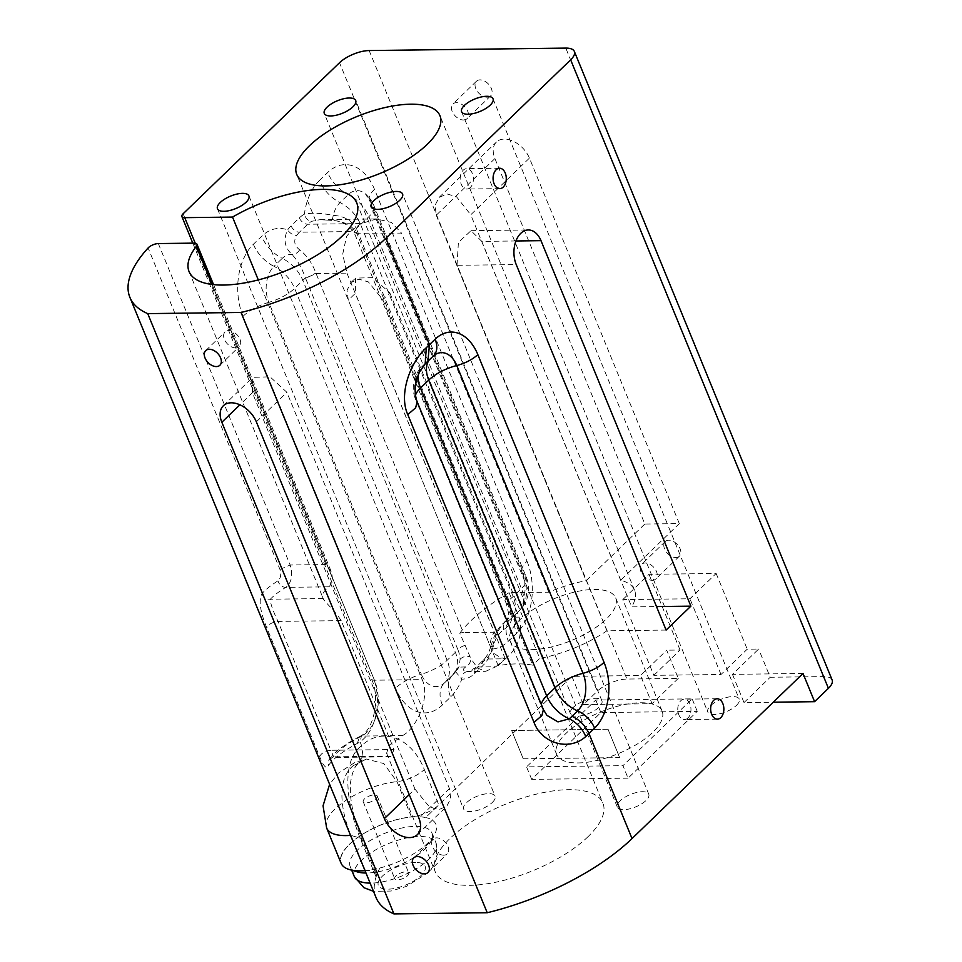 <?xml version="1.0" encoding="UTF-8"?>
<svg xmlns="http://www.w3.org/2000/svg" width="962" height="962" viewBox="0 0 962 962"><rect width="100%" height="100%" fill="white"/><g stroke="black" fill="none" stroke-linecap="round" stroke-linejoin="round"><path stroke-width="0.72" stroke-dasharray="4.81 3.61" d="M803.017 673.472L732.443 674.35L758.645 649.049L747.209 649.194L721.007 674.494L653.835 675.336L622.775 599.615L689.946 598.773L716.161 573.472L648.989 574.314L622.775 599.615M365.007 870.646A51.335 20.37 -22.3 0 0 365.368 870.61A22.655 8.983 157.7 0 1 376.082 873.869A22.655 8.983 157.7 0 1 376.082 876.947A151.755 60.209 157.7 0 1 379.93 867.977A151.755 60.209 -22.3 0 0 376.07 897.606M351.563 870.105L349.242 869.383A51.154 20.298 157.7 0 0 379.93 867.977A51.154 20.298 -22.3 0 0 434.608 834.379A51.154 20.298 -22.3 0 0 425.685 817.544L571.897 676.358L640.512 675.504L666.714 650.192L678.282 678.402L626.923 679.052A22.655 8.983 -22.3 0 0 597.294 691.221L339.526 62.722M653.835 675.336L680.038 650.023L666.714 650.192M588.083 836.639A90.596 35.943 157.7 0 1 499.675 881.372A90.596 35.943 157.7 0 1 435.257 871.885A90.596 35.943 157.7 0 1 505.447 804.244A90.596 35.943 157.7 0 1 602.909 803.126A90.596 35.943 157.7 0 1 588.083 836.639M492.316 802.452A16.991 6.746 -22.3 0 0 495.093 796.163A16.991 6.746 -22.3 0 0 476.827 796.368A16.991 6.746 -22.3 0 0 463.66 809.054A16.991 6.746 -22.3 0 0 475.733 810.834A16.991 6.746 -22.3 0 0 492.316 802.452M620.117 800.853A16.991 6.746 -22.3 0 0 617.339 807.13A16.991 6.746 -22.3 0 0 635.605 806.926A16.991 6.746 -22.3 0 0 648.773 794.239A16.991 6.746 -22.3 0 0 636.7 792.46A16.991 6.746 -22.3 0 0 620.117 800.853M736.447 705.386A16.991 6.746 -22.3 0 0 739.225 699.097A16.991 6.746 -22.3 0 0 720.947 699.314A16.991 6.746 -22.3 0 0 707.791 711.988A16.991 6.746 -22.3 0 0 719.865 713.768A16.991 6.746 -22.3 0 0 736.447 705.386M573.256 707.419A16.991 6.746 -22.3 0 0 570.478 713.708A16.991 6.746 -22.3 0 0 588.756 713.491A16.991 6.746 -22.3 0 0 601.911 700.817A16.991 6.746 -22.3 0 0 589.838 699.037A16.991 6.746 -22.3 0 0 573.256 707.419M628.066 778.162L531.685 779.364L600.877 712.553L697.258 711.351L628.066 778.162L622.943 765.668L692.135 698.845L595.755 700.047L526.563 766.87L622.943 765.668M183.129 213.756L372.835 676.298A45.298 29.365 -90.7 0 1 360.028 741.786A47.619 25.12 -71.8 0 1 357.299 743.458C342.352 751.526 332.636 759.042 328.15 766.005C326.31 769.275 323.485 766.197 319.685 756.757L266.835 627.873C260.197 611.88 258.537 600.504 261.856 593.746C265.488 589.634 270.875 585.329 277.994 580.832C280.748 578.306 281.397 574.494 279.942 569.408L148.112 247.968M376.082 876.947L361.616 841.678C346.729 806.902 340.139 761.231 361.628 745.67C382.167 726.25 411.772 737.421 424.326 769.624L438.792 804.893A22.655 8.983 157.7 0 1 411.459 816.942A51.335 20.37 -22.3 0 0 360.69 835.449A51.335 20.37 -22.3 0 0 341.089 863.239M414.947 789.068L429.401 806.877L438.828 809.607L446.777 806.264L450.709 798.472L449.434 788.636L286.892 392.316L270.033 376.827L252.765 377.344L252.393 392.749L414.947 789.068L409.223 794.6M357.058 871.812A44.168 17.52 157.7 0 1 350.168 866.461A44.168 17.52 157.7 0 1 369.216 841.149A44.168 17.52 157.7 0 1 415.175 826.382A44.168 17.52 157.7 0 1 431.89 832.936A44.168 17.52 157.7 0 1 430.748 841.594A44.168 17.52 157.7 0 1 365.981 873.015M349.242 869.383A51.154 20.298 157.7 0 1 354.93 839.67A51.154 20.298 157.7 0 1 416.558 816.75A51.154 20.298 157.7 0 1 425.685 817.544L438.792 804.893M571.897 676.358L583.465 704.569L597.294 691.221M583.465 704.569L652.08 703.715L640.512 675.504M721.007 674.494L689.946 598.773M732.443 674.35L744.011 702.573L773.268 702.2M279.942 569.408L290.151 565.007C293.097 575.156 291.666 582.599 285.846 587.349C279.016 591.486 273.857 595.442 270.346 599.218C270.31 603.414 272.883 610.81 278.03 621.404L330.892 750.288L394.047 749.506L341.185 620.622C334.403 609.788 324.05 601.599 323.22 598.556C321.38 595.31 323.256 591.402 328.848 586.808C330.543 585.425 331.746 582.539 332.467 578.174L331.553 572.378L213.552 284.632M261.856 593.746C263.444 597.618 266.27 599.446 270.346 599.218L323.22 598.556L189.069 271.597M394.047 749.506L391.017 756.769L389.069 756.108L333.634 756.805L328.908 759.8L328.15 766.005M319.685 756.757C320.983 753.354 324.723 751.202 330.892 750.288L333.634 756.805C337.975 750.408 347.294 743.506 361.616 736.074L402.609 735.557L389.345 745.105L386.592 753.21L389.069 756.108M402.609 735.557C415.259 729.28 430.784 699.097 422.222 679.617L374.458 680.206A7.552 2.994 157.7 0 1 371.597 679.088A7.552 2.994 157.7 0 1 372.835 676.298M258.297 279.918L422.222 679.617M382.804 299.699L532.695 665.187A90.596 35.943 157.7 0 0 498.208 665.62L348.304 300.132L347.041 290.308L350.974 282.515L358.91 279.172L368.338 281.902L382.804 299.699L389.838 292.905L372.775 277.621L355.507 278.138L355.351 293.338L348.304 300.132M531.685 779.364L526.563 766.87M697.258 711.351L692.135 698.845M600.877 712.553L595.755 700.047M328.848 586.808L285.846 587.349C281.998 587.193 279.389 585.016 277.994 580.832M192.797 243.145L371.597 679.088C380.447 698.28 373.629 728.871 361.58 735.437L363.792 734.776A35.558 18.11 110.5 0 1 361.616 736.074L359.716 736.555C349.471 741.822 341.378 747.113 335.437 752.44L328.908 759.8L333.634 756.805M411.459 816.942L396.993 781.673L383.79 763.563L366.354 759.018L353.427 765.511C336.135 779.184 340.933 811.351 350.902 835.341L361.604 838.599L361.616 841.678M464.814 645.466A7.552 2.994 157.7 0 0 457.864 649.603L305.567 278.258L316.065 273.521L346.945 273.136L342.712 254.148L346.56 236.375L350.637 231.565L299.471 232.203A30.195 19.577 89.3 0 0 296.705 235.462C293.362 240.885 294.348 245.671 299.663 249.855C306.902 255.519 312.313 263.263 315.885 273.076L463.323 632.587A7.552 2.994 157.7 0 0 459.776 633.2L470.995 658.814C470.466 662.722 468.71 665.415 465.752 666.894L458.802 667.183L457.046 669.167L458.898 667.027L460.113 659.343A29.75 19.336 -134 0 0 457.864 649.603A30.195 11.977 157.7 0 1 455.375 652.32L447.126 660.293A30.195 11.977 157.7 0 1 421.332 674.242A26.154 16.955 89.3 0 0 444.24 683.116L444.24 683.116A26.154 16.955 89.3 0 0 444.733 682.647L452.994 674.675A26.154 16.955 89.3 0 0 457.046 669.167L455.218 671.284L461.784 679.172A52.309 33.898 -90.7 0 1 450.601 697.029L442.352 705.002A52.309 33.898 -90.7 0 1 395.538 688.191L243.013 316.294A52.309 33.898 -90.7 0 1 253.379 244.264L261.64 236.291A52.309 33.898 -90.7 0 1 287.626 229.942C289.983 233.333 293.013 235.173 296.705 235.462M346.945 273.136L494.215 632.202L463.323 632.587M498.208 665.62L505.242 658.826A77.393 30.7 157.7 0 1 491.341 648.905A77.393 30.7 157.7 0 1 494.215 632.202M505.242 658.826L355.351 293.338M389.838 292.905L539.742 658.393L532.695 665.187M666.125 630.062L606.914 630.795A77.393 30.7 157.7 0 1 539.742 658.393M606.914 630.795L457.01 265.308L516.221 264.574M515.933 240.969L481.782 241.402L471.007 230.688L458.405 242.448L457.01 265.308M481.782 241.402L631.673 606.878L656.493 606.577M679.316 523.605L529.425 158.117A22.655 14.719 -134 0 0 513.732 141.45A22.655 14.719 -134 0 0 496.44 142.039A22.655 14.719 -134 0 0 494.925 158.55L644.829 524.037L679.316 523.605L620.646 580.266A77.393 30.7 157.7 0 1 634.547 590.175A77.393 30.7 157.7 0 1 631.673 606.878M620.646 580.266L470.743 214.779L529.425 158.117M494.925 158.55L436.255 215.211L435.052 205.315L439.117 197.39L447.15 193.975L456.505 196.765L470.743 214.779M436.255 215.211L586.147 580.699L644.829 524.037M465.752 666.894C462.181 669.456 462.758 671.007 467.484 671.548A30.195 19.577 89.3 0 0 467.652 671.548A30.195 19.577 89.3 0 0 477.801 667.003L486.05 659.03A30.195 19.577 89.3 0 0 493.446 645.863C495.069 639.117 498.448 633.73 503.571 629.725C508.621 626.394 511.447 622.21 512.073 617.195L519.131 617.099L509.114 592.676L548.785 592.183A77.393 30.7 157.7 0 1 586.147 580.699M548.785 592.183L401.527 233.105L356.806 233.225C351.888 225.18 343.314 220.899 331.096 220.358L320.021 219.661L311.748 221.284A30.195 19.577 89.3 0 0 307.732 224.242L299.471 232.203A7.552 4.906 -134 0 1 291.101 225.866L299.35 217.893A37.746 24.471 -90.7 0 1 304.377 214.213C305.7 218.542 308.165 220.899 311.748 221.284M299.35 217.893A7.552 4.906 -134 0 0 307.732 224.242L361.195 223.569L376.515 218.951L391.378 222.45L401.527 233.105M361.195 223.569A77.393 30.7 -22.3 0 0 350.637 231.565M832.118 679.954A22.655 8.983 -22.3 0 0 823.544 676.599L770.213 677.26L758.645 649.049M680.038 650.023L648.989 574.314M716.161 573.472L747.209 649.194M675.889 557.515A10.197 6.626 -134 0 0 679.425 556.18A10.197 6.626 -134 0 0 677.104 544.251A10.197 6.626 -134 0 0 665.259 541.522A10.197 6.626 -134 0 0 665.836 551.298A10.197 6.626 -134 0 0 675.889 557.515M487.109 97.198A10.197 6.626 -134 0 0 490.644 95.875A10.197 6.626 -134 0 0 488.335 83.934A10.197 6.626 -134 0 0 476.479 81.205A10.197 6.626 -134 0 0 477.056 90.981A10.197 6.626 -134 0 0 487.109 97.198M158.321 243.566L290.151 565.007L325.95 564.562L331.553 572.378M546.885 715.319L542.712 708.501A30.195 11.977 157.7 0 1 541.75 707.01A30.195 11.977 157.7 0 1 541.402 704.665M425.156 363.877L424.074 364.742A203.884 16.162 -40.1 0 0 426.743 362.181L432.359 356.758A27.285 17.689 -90.7 0 1 434.415 355.05A30.195 30.195 0 0 0 430.748 358.08A30.195 19.625 -134 0 0 428.968 360.209M543.41 709.595L416.486 400.733C412.397 386.82 414.923 374.819 424.074 364.742A30.195 19.625 46 0 0 422.486 366.053A30.195 30.195 0 0 0 415.524 399.23A30.195 11.977 -22.3 0 0 416.486 400.733L417.123 401.647M443.735 855.182A10.197 6.626 46 0 1 433.67 848.965A10.197 6.626 46 0 1 433.104 839.189A10.197 6.626 46 0 1 444.949 841.918A10.197 6.626 46 0 1 447.258 853.859A10.197 6.626 46 0 1 443.735 855.182M235.702 347.907A10.197 6.626 46 0 1 225.637 341.69A10.197 6.626 46 0 1 225.072 331.914A10.197 6.626 46 0 1 236.917 334.644A10.197 6.626 46 0 1 239.225 346.585A10.197 6.626 46 0 1 235.702 347.907M678.282 678.402L652.08 703.715M253.379 244.264A30.195 19.625 -134 0 0 273.99 266.33A26.154 16.955 89.3 0 0 268.807 302.345A30.195 11.977 -22.3 0 0 294.6 288.396L302.85 280.423A30.195 11.977 -22.3 0 0 305.339 277.705C301.888 267.881 297.414 260.137 291.919 254.437C284.596 247.487 283.165 239.322 287.626 229.942A37.746 24.471 -90.7 0 1 291.101 225.866M299.663 249.855C297.426 253.054 294.841 254.593 291.919 254.437A26.154 16.955 89.3 0 0 282.251 258.357A30.195 19.625 46 0 1 261.64 236.291M467.484 671.548C463.997 672.053 462.097 674.59 461.784 679.172A37.746 24.471 -90.7 0 0 474.675 673.484L482.936 665.512A37.746 24.471 -90.7 0 0 492.171 649.061L490.668 646.921C493.759 635.75 498.088 627.777 503.643 622.991L504.773 622.438C498.196 629.04 493.999 637.914 492.171 649.061A52.309 33.898 -90.7 0 0 508.381 641.233L516.642 633.273A30.195 19.625 46 0 1 518.662 611.255A30.195 19.625 46 0 1 519.023 610.906A26.154 16.955 89.3 0 0 524.218 574.891A30.195 11.977 157.7 0 1 526.358 577.38A30.195 11.977 157.7 0 1 521.416 588.552L513.167 596.524A30.195 11.977 157.7 0 1 508.766 600.192A29.401 19.108 46 0 1 510.99 609.92C510.858 614.946 508.79 619.119 504.773 622.438A26.154 16.955 89.3 0 0 510.281 619.348A26.154 16.955 89.3 0 0 510.774 618.879A30.195 19.625 -134 0 0 510.401 619.227A30.195 19.625 -134 0 0 508.381 641.233M493.446 645.863L490.668 646.921M319.42 180.495L327.669 172.523A52.309 33.898 -90.7 0 1 374.483 189.334L527.02 561.231A30.195 11.977 -22.3 0 0 522.065 572.402C528.09 584.235 523.989 607.852 518.662 611.255L510.281 619.348A30.195 30.195 0 0 0 511.147 618.542A30.195 19.625 46 0 0 513.167 596.524L360.63 224.627A30.195 19.625 46 0 0 340.031 202.561A30.195 19.625 46 0 1 319.42 180.495A52.309 33.898 -90.7 0 0 304.377 214.213C311.808 212.638 321.428 213.023 333.249 215.392C343.783 215.945 351.443 220.25 356.241 228.295A30.195 11.977 -22.3 0 0 360.63 224.627L368.891 216.654A30.195 11.977 -22.3 0 0 373.833 205.483A30.195 11.977 -22.3 0 0 371.693 202.994A26.154 16.955 89.3 0 0 365.44 193.915A26.154 16.955 89.3 0 0 348.28 194.589L340.031 202.561A26.154 16.955 89.3 0 0 333.249 215.392C332.539 219.216 331.818 220.875 331.096 220.358L320.19 219.661M744.011 702.573L770.213 677.26M470.334 187.494A10.197 6.602 -90.7 0 1 466.919 189.033A10.197 6.602 -90.7 0 1 460.185 178.92A10.197 6.602 -90.7 0 1 466.654 168.651A10.197 6.602 -90.7 0 1 473.112 176.01A10.197 6.602 -90.7 0 1 470.334 187.494M687.926 718.025A10.197 6.602 -90.7 0 1 684.499 719.564A10.197 6.602 -90.7 0 1 677.765 709.451A10.197 6.602 -90.7 0 1 684.247 699.182A10.197 6.602 -90.7 0 1 690.692 706.529A10.197 6.602 -90.7 0 1 687.926 718.025M509.114 592.676A120.803 47.932 -22.3 0 0 459.776 633.2M531.782 649.639A56.998 22.619 -22.3 0 0 591.077 630.579A56.998 22.619 -22.3 0 0 615.68 597.919A56.998 22.619 -22.3 0 0 554.352 598.629A56.998 22.619 -22.3 0 0 510.197 641.185A56.998 22.619 -22.3 0 0 531.782 649.639M578.234 762.926A56.998 22.619 -22.3 0 0 637.541 743.866A56.998 22.619 -22.3 0 0 662.145 711.207A56.998 22.619 -22.3 0 0 600.817 711.916A56.998 22.619 -22.3 0 0 556.661 754.473A56.998 22.619 -22.3 0 0 578.234 762.926M652.284 580.302A10.197 6.626 -134 0 0 655.819 578.98A10.197 6.626 -134 0 0 653.499 567.051A10.197 6.626 -134 0 0 641.654 564.321A10.197 6.626 -134 0 0 642.231 574.098A10.197 6.626 -134 0 0 652.284 580.302M463.504 119.997A10.197 6.626 -134 0 0 467.039 118.675A10.197 6.626 -134 0 0 464.718 106.734A10.197 6.626 -134 0 0 452.874 104.004A10.197 6.626 -134 0 0 453.451 113.781A10.197 6.626 -134 0 0 463.504 119.997M415.464 395.334A30.195 11.977 -22.3 0 0 415.524 399.23L541.75 707.01A30.195 30.195 0 0 0 546.897 715.367M418.35 374.687A30.195 19.625 46 0 1 422.486 366.053L430.748 358.08A30.195 19.625 -134 0 1 432.359 356.758A22.655 14.719 46 0 0 433.573 355.76M474.675 673.484A7.552 4.906 -134 0 1 475.18 667.977A7.552 4.906 -134 0 1 477.801 667.003L495.803 666.774L485.69 671.32L477.585 668.121L470.995 658.814M495.803 666.774A120.803 47.932 157.7 0 1 505.507 658.79L486.05 659.03A7.552 4.906 -134 0 0 483.441 660.016A7.552 4.906 -134 0 0 482.936 665.512M503.571 629.725L503.643 622.991C505.868 620.105 507.347 621.392 508.645 613.443L510.99 609.92M519.131 617.099C523.124 633.814 518.578 647.715 505.507 658.79M305.567 278.258L315.885 273.076M356.806 233.225L353.956 232.107L356.469 228.836L508.766 600.192A7.552 2.994 157.7 0 0 506.433 603.895L354.136 232.539L356.469 228.836M509.295 605.014A36.748 23.882 -134 0 1 512.073 617.195L508.645 613.443L506.433 603.895A7.552 2.994 157.7 0 0 509.295 605.014L356.986 233.67L353.956 232.107C348.208 224.362 340.668 220.502 331.337 220.514M407.491 875.745A7.552 2.994 -22.3 0 0 408.73 872.955A7.552 2.994 -22.3 0 0 400.601 873.051A7.552 2.994 -22.3 0 0 394.757 878.691A7.552 2.994 -22.3 0 0 400.12 879.472A7.552 2.994 -22.3 0 0 407.491 875.745M460.113 659.343C462.325 656.818 465.62 655.928 469.997 656.685M375.938 798.809A7.552 2.994 -22.3 0 0 377.176 796.007A7.552 2.994 -22.3 0 0 369.047 796.103A7.552 2.994 -22.3 0 0 363.203 801.743A7.552 2.994 -22.3 0 0 368.566 802.536A7.552 2.994 -22.3 0 0 375.938 798.809M511.688 730.483L608.068 729.268L619.684 757.611L523.304 758.814L511.652 730.507L608.068 729.268M523.304 758.814L619.684 757.611M619.648 757.647L608.032 729.304M523.28 758.85L511.652 730.507M357.299 743.458L359.704 736.555L361.568 735.449L360.028 741.786L361.628 745.67L362.951 755.615L359.271 762.938L366.354 759.018L355.218 762.241L338.456 773.075L329.617 784.331M449.434 788.636L418.879 818.145M256.337 421.825L286.892 392.316M252.393 392.749L239.911 404.81M527.02 561.231A52.309 33.898 -90.7 0 1 516.642 633.273M212.001 284.451L332.467 578.174M341.185 620.622L278.03 621.404C271.873 622.318 268.145 624.47 266.835 627.873M353.427 765.511L359.271 762.938C355.194 764.862 352.224 771.716 350.36 783.489L350.384 794.432C351.984 809.956 355.724 824.687 361.604 838.611L376.082 873.869M350.553 835.377A51.335 20.37 -22.3 0 0 350.902 835.341L365.368 870.61M823.544 676.599L565.788 48.1M369.155 50.553L626.923 679.052M363.792 734.776A37.746 24.471 89.3 0 0 374.458 680.206L195.226 243.194M325.95 564.562L194.12 243.121M427.837 361.303L426.743 362.181M354.305 876.55A44.168 17.52 157.7 0 1 373.364 851.238A44.168 17.52 157.7 0 1 419.312 836.471A44.168 17.52 157.7 0 1 436.039 843.037A44.168 17.52 157.7 0 1 416.498 868.638A44.168 17.52 157.7 0 1 370.13 883.104M326.635 827.981A51.335 20.37 -22.3 0 1 346.224 800.18A51.335 20.37 -22.3 0 1 396.993 781.673C407.684 780.218 416.786 776.202 424.326 769.624M455.17 671.308L452.621 675.023A30.195 19.625 -134 0 1 452.994 674.675A30.195 19.625 -134 0 0 453.367 674.338A30.195 19.625 -134 0 0 455.375 652.32L302.85 280.423A30.195 19.625 -134 0 0 282.251 258.357L273.99 266.33A30.195 19.625 46 0 1 294.6 288.396L447.126 660.293A30.195 19.625 46 0 1 445.105 682.311A30.195 19.625 46 0 1 444.733 682.647A30.195 19.625 46 0 0 444.372 682.996L452.621 675.023A30.195 19.625 -134 0 0 450.601 697.029M243.013 316.294A30.195 11.977 157.7 0 1 268.807 302.345L421.332 674.242A30.195 11.977 157.7 0 0 395.538 688.191M442.352 705.002A30.195 19.625 46 0 1 444.372 682.996L444.24 683.116A30.195 30.195 0 0 0 445.105 682.311L453.367 674.338A30.195 30.195 0 0 0 458.922 667.039M374.483 189.334A30.195 11.977 -22.3 0 0 369.54 200.505L365.44 193.915A30.195 30.195 0 0 1 373.833 205.483L526.358 577.38A30.195 30.195 0 0 1 519.396 610.569L511.147 618.542A30.195 19.625 46 0 1 510.774 618.879L519.023 610.906A30.195 19.625 -134 0 0 519.396 610.569A30.195 19.625 -134 0 0 521.416 588.552L368.891 216.654A30.195 19.625 -134 0 0 348.28 194.589A30.195 19.625 -134 0 1 327.669 172.523M522.065 572.402A30.195 11.977 -22.3 0 0 524.218 574.891L371.693 202.994A30.195 11.977 -22.3 0 1 369.54 200.505L522.065 572.402M415.572 862.469A25.289 10.041 -22.3 0 0 378.15 882.707A25.289 10.041 -22.3 0 0 411.508 882.286A25.289 10.041 -22.3 0 0 415.572 862.469M417.364 834.655L446.777 806.252M223.352 405.748L252.765 377.344M430.748 841.594L434.608 834.379M386.592 753.21L435.257 871.885M356.722 202.838L602.909 803.126M217.472 208.778L463.66 809.054M248.905 195.887L495.093 796.163M648.773 794.239L402.573 193.963M617.339 807.13L371.14 206.854M461.604 111.712L707.791 711.988M493.037 98.821L739.225 699.097M601.911 700.817L355.712 100.529M570.478 713.708L324.278 113.42M634.547 590.175L439.947 115.693M491.341 648.905L296.741 174.423M427.922 872.534L447.258 853.859M413.768 857.863L433.104 839.189M219.889 365.247L239.225 346.585M205.736 350.589L225.072 331.914M350.168 866.461L351.671 870.141M431.89 832.936L436.039 843.037L437.025 857.695L433.201 866.341L427.717 872.955L406.529 886.375L391.053 891.04L373.496 891.329M490.668 646.909C488.888 652.741 486.483 657.118 483.441 660.016L475.18 667.977L467.652 671.548L485.69 671.32M499.543 168.242L466.654 168.651M499.795 188.624L466.919 189.033M717.135 698.761L684.247 699.182M717.387 719.155L684.499 719.564M471.007 230.688L528.318 229.966M391.017 756.769L333.586 757.491M350.974 282.515L355.507 278.138M320.021 219.661L376.515 218.951M439.117 197.39L496.44 142.039M665.259 541.522L641.654 564.321M679.425 556.18L655.819 578.98M476.479 81.205L452.874 104.004M490.644 95.875L467.039 118.675M458.886 667.051L455.218 671.284M662.145 711.207L615.68 597.919M556.661 754.473L510.197 641.185M363.203 801.743L394.757 878.691M377.176 796.007L408.73 872.955"/><path stroke-width="1.44" d="M487.217 912.734L393.939 913.9L147.739 313.624L241.029 312.458L487.217 912.734A151.755 60.209 -22.3 0 0 632.034 838.575L803.017 673.472L814.586 701.683L828.414 688.335A22.655 8.983 -22.3 0 0 832.118 679.954L574.362 51.467A22.655 8.983 157.7 0 1 570.646 59.836L385.846 238.299A151.755 60.209 157.7 0 1 241.029 312.458M384.379 818.578A22.655 14.719 -134 0 0 400.084 835.244A22.655 14.719 -134 0 0 417.364 834.655A22.655 14.719 -134 0 0 418.879 818.145L256.337 421.825A22.655 14.719 -134 0 0 240.632 405.158A22.655 14.719 -134 0 0 223.352 405.748A22.655 14.719 -134 0 0 221.837 422.258L384.379 818.578L409.223 794.6M147.739 313.624A151.755 60.209 157.7 0 1 129.882 297.33L376.07 897.606A151.755 60.209 -22.3 0 0 393.939 913.9M129.882 297.33A151.755 60.209 157.7 0 1 148.112 247.968A7.552 2.994 157.7 0 1 158.321 243.566L194.12 243.121A7.552 2.994 157.7 0 1 196.982 244.24A7.552 2.994 157.7 0 1 196.368 246.344L212.001 284.451M195.226 243.194L184.752 217.665A7.552 2.994 157.7 0 1 181.89 216.546A7.552 2.994 157.7 0 1 183.129 213.756L339.526 62.722A22.655 8.983 157.7 0 1 369.155 50.553L565.788 48.1A22.655 8.983 157.7 0 1 574.362 51.467M184.752 217.665L232.527 217.075A90.596 35.943 157.7 0 1 356.722 202.838A90.596 35.943 157.7 0 1 341.883 236.363A90.596 35.943 157.7 0 1 253.475 281.096A90.596 35.943 157.7 0 1 189.069 271.597A90.596 35.943 157.7 0 1 196.368 246.344M490.247 105.099A16.991 6.746 157.7 0 1 473.677 113.492A16.991 6.746 157.7 0 1 461.604 111.712A16.991 6.746 157.7 0 1 474.759 99.026A16.991 6.746 157.7 0 1 493.037 98.821A16.991 6.746 157.7 0 1 490.247 105.099M327.068 107.143A16.991 6.746 157.7 0 1 343.638 98.749A16.991 6.746 157.7 0 1 355.712 100.529A16.991 6.746 157.7 0 1 342.556 113.215A16.991 6.746 157.7 0 1 324.278 113.42A16.991 6.746 157.7 0 1 327.068 107.143M373.929 200.565A16.991 6.746 157.7 0 1 390.5 192.184A16.991 6.746 157.7 0 1 402.573 193.963A16.991 6.746 157.7 0 1 389.418 206.65A16.991 6.746 157.7 0 1 371.14 206.854A16.991 6.746 157.7 0 1 373.929 200.565M246.128 202.164A16.991 6.746 157.7 0 1 229.545 210.558A16.991 6.746 157.7 0 1 217.472 208.778A16.991 6.746 157.7 0 1 230.627 196.092A16.991 6.746 157.7 0 1 248.905 195.887A16.991 6.746 157.7 0 1 246.128 202.164M309.415 145.791A77.393 30.7 -22.3 0 0 296.741 174.423A77.393 30.7 -22.3 0 0 379.99 173.461A77.393 30.7 -22.3 0 0 439.947 115.693A77.393 30.7 -22.3 0 0 384.92 107.576A77.393 30.7 -22.3 0 0 309.415 145.791M585.774 736.519A140.656 85.979 -2.7 0 0 588.96 733.561L594.576 728.138A47.751 30.952 89.3 0 0 604.052 662.373L477.825 354.593A47.751 30.952 89.3 0 0 435.089 339.249L429.473 344.673A140.656 17.46 142.1 0 1 426.31 347.703C409.584 363.215 398.713 394.769 407.78 414.61L534.006 722.39C541.57 743.097 568.963 751.815 585.774 736.519C582.347 728.535 576.851 722.642 569.3 718.83L557.984 721.897L546.909 715.355L543.41 709.595L541.883 715.572L534.006 722.39M424.398 873.857A10.197 6.626 -134 0 0 427.922 872.534A10.197 6.626 -134 0 0 425.613 860.593A10.197 6.626 -134 0 0 413.768 857.863A10.197 6.626 -134 0 0 414.333 867.64A10.197 6.626 -134 0 0 424.398 873.857M216.366 366.57A10.197 6.626 -134 0 0 219.889 365.247A10.197 6.626 -134 0 0 217.58 353.319A10.197 6.626 -134 0 0 205.736 350.589A10.197 6.626 -134 0 0 206.301 360.365A10.197 6.626 -134 0 0 216.366 366.57M365.981 873.015A44.168 17.52 157.7 0 1 357.058 871.812L351.563 870.105M773.268 702.2L814.586 701.683M503.222 187.085A10.197 6.602 -90.7 0 1 499.795 188.624A10.197 6.602 -90.7 0 1 493.073 178.511A10.197 6.602 -90.7 0 1 499.543 168.242A10.197 6.602 -90.7 0 1 506 175.601A10.197 6.602 -90.7 0 1 503.222 187.085M720.803 717.616A10.197 6.602 -90.7 0 1 717.387 719.155A10.197 6.602 -90.7 0 1 710.653 709.042A10.197 6.602 -90.7 0 1 717.135 698.761A10.197 6.602 -90.7 0 1 723.58 706.12A10.197 6.602 -90.7 0 1 720.803 717.616M666.125 630.062L690.884 606.144L540.993 240.656A22.655 14.683 89.3 0 0 528.318 229.966A22.655 14.683 89.3 0 0 515.668 241.69A22.655 14.683 89.3 0 0 516.221 264.574L666.125 630.062M232.527 217.075L258.297 279.918M350.553 835.377A51.335 20.37 -22.3 0 1 326.635 827.981L341.089 863.239A51.335 20.37 -22.3 0 0 365.007 870.646M428.968 360.209A30.195 19.625 -134 0 0 428.727 380.086L554.954 687.866A30.195 11.977 157.7 0 1 583.008 673.304A27.285 17.689 -90.7 0 1 577.597 710.882L571.981 716.305A203.884 129.882 -179 0 1 569.3 718.83A30.195 19.625 46 0 1 546.693 695.839L554.954 687.866A30.195 19.625 -134 0 0 577.597 710.882A22.655 14.719 46 0 1 594.576 728.138M426.31 347.703L425.156 363.877L427.837 361.303M656.493 606.577L690.884 606.144M435.089 339.249A22.655 14.719 46 0 1 433.573 355.76L434.415 355.05A27.285 17.689 -90.7 0 1 456.782 365.524A30.195 11.977 -22.3 0 0 428.727 380.086L420.466 388.059A30.195 11.977 -22.3 0 0 415.464 395.334M541.402 704.665A30.195 11.977 157.7 0 1 546.693 695.839L420.466 388.059A30.195 19.625 46 0 1 418.35 374.687M632.034 838.575L588.96 733.561C585.437 725.661 579.773 719.901 571.981 716.305M427.934 361.207L429.473 344.673L385.846 238.299M239.911 404.81L221.837 422.258M570.646 59.836L828.414 688.335M417.123 401.647L415.656 407.804L407.78 414.61M370.13 883.104A44.168 17.52 157.7 0 1 354.305 876.55L351.671 870.141M540.993 240.656L515.933 240.969M477.825 354.593A22.655 8.983 157.7 0 1 456.782 365.524L583.008 673.304A22.655 8.983 157.7 0 0 604.052 662.373M192.797 243.145L181.89 216.546M213.552 284.632L196.982 244.24M543.434 709.631L417.207 401.851M417.183 401.815C413.888 392.64 414.646 382.792 419.432 372.27L425.156 363.877M427.958 361.183L433.573 355.76M326.635 827.981L323.052 805.795L329.617 784.331M373.496 891.329L363.84 887.661L354.305 876.55"/></g></svg>
